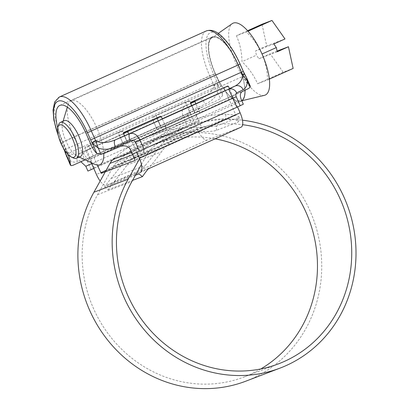 <?xml version="1.0" encoding="UTF-8"?>
<svg xmlns="http://www.w3.org/2000/svg" width="409" height="409" viewBox="0 0 409 409"><rect width="100%" height="100%" fill="white"/><g stroke="black" fill="none" stroke-linecap="round" stroke-linejoin="round"><path stroke-width="0.31" stroke-dasharray="2.04 1.53" d="M135.399 175.256L104.673 186.99A122.547 114.709 -110.9 0 1 111.115 178.426A323.314 302.645 69.1 0 0 123.636 162.225A67.086 62.797 -110.9 0 1 147.726 142.444A129.106 120.849 -110.9 0 1 153.764 139.939A129.106 120.849 -110.9 0 1 310.058 210.983A129.106 120.849 -110.9 0 1 245.87 381.162M260.835 368.944A124.581 116.611 -110.9 0 1 244.255 376.934A124.581 116.611 -110.9 0 1 93.436 308.381A124.581 116.611 -110.9 0 1 97.623 194.628L113.717 165.783A13.114 12.275 -110.9 0 1 116.003 162.848A129.76 121.463 -110.9 0 1 153.533 139.326A129.76 121.463 -110.9 0 1 191.248 131.862C201.085 131.58 213.12 131.739 216.346 130.374L237.68 122.225L238.774 121.32L235.201 119.454L225.512 118.774L225.87 114.275L235.538 114.99L239.127 116.867L238.033 117.772L237.68 122.225M104.673 186.99L108.186 189.704A118.022 110.476 -110.9 0 1 114.387 181.458L148.656 168.375A327.839 306.878 69.1 0 0 161.356 151.944A62.562 58.559 -110.9 0 1 183.82 133.503A124.581 116.611 -110.9 0 1 189.648 131.079A124.581 116.611 -110.9 0 1 242.634 124.714M114.387 181.458A327.839 306.878 69.1 0 0 127.087 165.026A62.562 58.559 -110.9 0 1 149.551 146.586A124.581 116.611 -110.9 0 1 155.379 144.167A124.581 116.611 -110.9 0 1 215.108 138.83M139.587 158.707L144.27 150.302A17.638 16.508 -110.9 0 1 147.347 146.356A134.285 125.696 -110.9 0 1 186.187 122.015A134.285 125.696 -110.9 0 1 225.87 114.275M216.346 130.374L216.693 125.921L238.033 117.772M216.693 125.921C211.673 126.969 203.309 127.444 191.601 127.357L191.248 131.862M114.515 158.119A134.285 125.696 -110.9 0 1 151.918 135.098A134.285 125.696 -110.9 0 1 191.601 127.357M141.448 164.413L147.981 152.7A13.114 12.275 -110.9 0 1 150.267 149.766A129.76 121.463 -110.9 0 1 187.797 126.243A129.76 121.463 -110.9 0 1 225.512 118.774M108.186 189.704L132.526 180.41M138.942 173.907A122.547 114.709 -110.9 0 1 145.384 165.343A323.314 302.645 69.1 0 0 157.905 149.137A67.086 62.797 -110.9 0 1 181.995 129.362A129.106 120.849 -110.9 0 1 188.033 126.856A129.106 120.849 -110.9 0 1 242.45 120.195M105.312 171.8L105.517 171.427M73.564 158.058A19.673 6.912 65.8 0 1 61.989 142.833A19.673 6.912 65.8 0 1 58.615 124.801M80.44 156.545A19.673 6.912 65.8 0 1 77.485 156.294A19.673 6.912 65.8 0 1 65.91 141.074A19.673 6.912 65.8 0 1 62.531 123.037A19.673 6.912 65.8 0 1 64.305 120.665M94.648 164.239A35.077 12.326 65.8 0 1 73.998 137.092A35.077 12.326 65.8 0 1 67.981 104.929A35.077 12.326 65.8 0 1 71.146 100.696A35.077 12.326 65.8 0 1 97.061 128.283A35.077 12.326 65.8 0 1 103.763 153.528M245.001 90.251A35.077 12.326 -114.2 0 0 238.294 64.786A35.077 12.326 -114.2 0 0 212.378 37.193A35.077 12.326 -114.2 0 0 215.236 73.589A35.077 12.326 -114.2 0 0 241.152 101.181A35.077 12.326 -114.2 0 0 241.821 100.803M261.939 54.049C265.467 61.933 267.338 70.563 267.547 79.939L257.588 83.743C254.066 75.629 248.876 68.267 242.031 61.647C241.821 52.27 239.955 43.64 236.428 35.757L246.382 31.953C253.227 38.574 258.416 45.936 261.939 54.049L262.026 54.008M264.439 95.328A39.376 13.834 65.8 0 1 236.218 64.06A39.376 13.834 65.8 0 1 232.215 23.661M215.344 73.548A34.75 12.209 65.8 0 1 211.811 37.894A34.75 12.209 65.8 0 1 238.186 64.826A34.75 12.209 65.8 0 1 240.247 101.146A34.75 12.209 65.8 0 1 215.344 73.548M285.001 38.952L266.709 45.936L262.016 24.249M266.709 45.936L255.513 50.972L256.423 55.179L242.031 61.647M247.603 30.731L236.428 35.757M248.033 31.212L246.382 31.953M293.135 68.436L283.181 72.235L270.15 53.732L258.953 58.768L256.423 55.179M277.092 51.084L270.15 53.732M283.181 72.235L257.588 83.743M269.362 79.121L267.547 79.939M277.241 51.785L258.953 58.768M273.805 43.988L255.513 50.972M123.262 144.029L119.448 135.389L123.436 133.866A9.836 3.456 -114.2 0 0 123.503 133.84A9.836 3.456 -114.2 0 0 123.743 133.697L126.933 140.941L124.024 142.051A6.559 2.306 -114.2 0 0 123.983 142.071A6.559 2.306 -114.2 0 0 123.262 144.029L89.668 159.132A6.559 2.306 65.8 0 1 90.389 157.174A6.559 2.306 65.8 0 1 90.43 157.158L160.527 125.839L126.933 140.941L122.705 131.345L121.877 130.998L89.402 145.599L89.111 146.448L97.306 165.037M121.877 130.998L85.092 147.245L89.402 145.599M184.756 102.434L185.579 102.782L189.888 101.135L189.065 100.788L184.756 102.434L152.281 117.035L156.591 115.389L156.294 116.243L151.984 117.884L152.281 117.035M185.579 102.782L197.22 129.172A13.768 4.836 -114.2 0 0 207.302 140.042L241.136 127.122L140.359 172.434L106.519 185.354A13.768 4.836 65.8 0 1 100.164 181.029M91.222 162.654L84.801 148.094L85.092 147.245M117.567 132.644L118.39 132.991L122.705 131.345M122.623 142.588L118.39 132.991M156.218 127.485L151.984 117.884M148.222 168.902L140.445 172.399A13.768 4.836 65.8 0 1 140.359 172.434M237.547 106.989L229.541 88.84L225.538 90.328A9.836 3.456 -114.2 0 1 225.195 90.404L191.601 105.512L194.796 112.756L199.106 111.11L195.931 103.912L199.74 112.547L233.334 97.444A6.559 2.306 -114.2 0 0 231.3 96.539L197.705 111.642A6.559 2.306 65.8 0 1 199.74 112.547M199.106 111.11L165.512 126.212L162.337 119.014L158.349 120.537A9.836 3.456 -114.2 0 1 158.007 120.614L124.413 135.716L132.501 154.05M165.512 126.212L130.517 141.851A6.559 2.306 65.8 0 1 132.557 142.756L136.729 152.225M223.334 87.705L224.158 88.053L228.467 86.406M189.888 101.135L202.01 128.048L235.85 115.123L224.158 88.053M156.146 117.915L156.969 118.262L161.279 116.616M132.557 142.756L166.151 127.654A6.559 2.306 -114.2 0 0 164.111 126.749L161.202 127.859L156.969 118.262M158.007 120.614L161.202 127.859L194.796 112.756L191.601 105.512M189.065 100.788L156.591 115.389M68.17 154.622A13.114 4.606 -114.2 0 0 67.72 153.564L220.154 85.026A13.114 4.606 65.8 0 1 222.665 95.205L218.017 84.576A3.277 0.859 -18.4 0 0 213.835 85.455C212.961 90.793 208.391 95.435 200.134 99.382L190.625 103.661A9.836 3.456 -114.2 0 0 190.691 103.63A9.836 3.456 -114.2 0 0 190.926 103.492L157.337 118.595L160.527 125.839L191.213 111.846A6.559 2.306 -114.2 0 0 191.172 111.862A6.559 2.306 -114.2 0 0 190.446 113.82L156.851 128.922A6.559 2.306 65.8 0 1 157.577 126.969A6.559 2.306 65.8 0 1 157.618 126.948L160.527 125.839L156.294 116.243M89.111 146.448L84.801 148.094M190.446 113.82L186.652 105.215L186.964 105.057L153.043 120.287L157.03 118.763A9.836 3.456 65.8 0 0 157.097 118.738L123.503 133.84M119.448 135.389L86.631 150.144A6.559 5.966 -116.2 0 0 84.039 158.385C85.164 158.068 86.176 158.784 87.086 160.538L91.054 169.536L87.93 171.074M91.054 169.536L94.382 167.997L86.877 150.026L85.875 150.527L89.842 148.973A9.836 3.456 65.8 0 0 89.908 148.942L80.087 153.36A6.559 5.966 -116.2 0 0 77.5 161.606L84.039 158.385M57.72 127.951A35.409 12.439 -114.2 0 0 62.695 142.168L67.72 153.564M250.298 86.187L249.326 85.026A13.114 4.606 65.8 0 1 243.427 76.14L90.997 144.674M220.154 85.026L215.124 73.63A35.409 12.439 65.8 0 1 212.245 36.897A35.409 12.439 65.8 0 1 238.401 64.745L243.427 76.14M191.213 111.846L90.43 157.158M132.327 154.121L243.324 104.213M191.172 111.862L201.923 107.03C197.414 109.428 195.712 112.536 196.811 116.371L198.927 121.166L191.898 124.198L187.925 115.2C187.378 113.283 188.227 111.729 190.482 110.532L205.216 104.183C211.131 101.519 215.292 97.603 217.695 92.439L220.415 98.6L216.969 100.548L85.113 159.827M93.773 168.447L198.927 121.166M94.382 167.997L191.898 124.198M80.864 161.739L79.724 161.969M186.903 105.082L200.134 99.382A6.559 2.71 -113.3 0 1 200.185 99.361L200.185 99.361A6.559 2.71 -113.3 0 1 205.216 104.183M89.668 159.132L85.875 150.527L86.181 150.369L80.118 153.349M86.048 150.43L80.087 153.36A6.559 5.966 -116.2 0 1 80.338 153.247C74.97 155.42 70.527 154.832 67.004 151.473A3.277 0.859 -18.4 0 0 65.276 152.884M123.743 133.697L90.149 148.804A9.836 3.456 65.8 0 1 89.908 148.942M87.086 160.538L183.334 117.219C181.325 111.637 182.015 107.807 185.4 105.732A6.559 2.71 -113.3 0 1 185.451 105.706L86.877 150.026A6.559 5.966 -116.2 0 0 86.631 150.144L86.872 150.026M244.669 74.085A3.277 0.736 -29.2 0 1 244.608 74.423L244.807 74.781A3.277 0.787 150.5 0 0 244.858 74.423M222.665 95.205L220.415 98.6M218.145 84.96L217.695 92.439L214.055 85.737A3.277 0.91 -18 0 1 218.145 84.96M218.017 84.576A13.114 4.606 -114.2 0 0 216.79 81.406L66.084 149.091L62.909 141.892L209.74 75.88L212.915 83.073A9.836 3.456 65.8 0 1 213.835 85.455L214.055 85.737M185.277 105.783L185.451 105.706A6.559 2.71 -113.3 0 1 190.482 110.532M246.591 77.792L244.807 74.781L249.326 85.026M64.162 150.006L66.084 149.091A9.836 3.456 -114.2 0 1 67.004 151.473L68.548 159.5C71.82 162.107 74.806 162.813 77.5 161.606M65.394 153.247A3.277 0.91 162 0 1 66.999 151.851M66.698 156.759L68.548 159.5L71.263 165.66M93.344 156.044L90.149 148.804M194.122 110.732L190.926 103.492M156.851 128.922L153.043 120.287M228.391 97.649L225.195 90.404M233.334 97.444L229.541 88.84M127.608 142.961L124.413 135.716M166.151 127.654L162.337 119.014M149.551 146.586L183.82 133.503M131.56 152.383L147.347 146.356M116.003 162.848L150.267 149.766M113.717 165.783L147.981 152.7M97.623 194.628L131.892 181.545M127.087 165.026L161.356 151.944M111.115 178.426L145.384 165.343M123.636 162.225L157.905 149.137M147.726 142.444L181.995 129.362M132.782 154.689L144.27 150.302M197.22 129.172L96.437 174.485M207.302 140.042L106.519 185.354M235.799 114.443L135.016 159.755M235.845 115.128L135.072 160.435L235.85 115.123M202.01 128.048L101.227 173.36M201.53 127.526L106.064 170.451M185.4 105.732L86.877 150.026M123.436 133.866L157.03 118.763M80.338 153.247L89.842 148.973M162.24 118.789L158.349 120.537M229.198 88.932L229.515 88.779M229.429 88.579L225.538 90.328M63.165 147.751L60.987 142.807L62.909 141.892A43.277 15.205 65.8 0 1 59.387 96.994M206.218 30.977A43.277 15.205 -114.2 0 0 209.74 75.88L213.616 74.208A39.995 14.054 65.8 0 1 210.625 32.597A39.995 14.054 65.8 0 1 239.909 64.167L243.084 71.365A13.114 4.606 -114.2 0 0 244.608 74.423M58.288 135.502A39.995 14.054 -114.2 0 0 61.186 142.741L64.06 149.249M216.79 81.406L213.616 74.208M190.625 103.661L200.134 99.382M85.972 133.278L238.401 64.745M62.695 142.168L215.124 73.63M124.024 142.051L157.618 126.948M197.705 111.642L164.111 126.749M130.517 141.851L119.811 146.667M105.077 153.012L248.549 88.502M242.01 91.723L231.3 96.539M130.21 149.321L241.208 99.418M196.811 116.371L91.657 163.646M187.925 115.2L183.334 117.219L187.307 126.217M58.855 137.644L61.186 142.741M244.255 376.934L278.524 363.852M155.379 144.167L189.648 131.079M151.918 135.098L186.187 122.015M153.533 139.326L187.797 126.243M153.764 139.939L188.033 126.856M239.127 116.867L238.774 121.32M62.531 123.037L63.078 121.217M67.316 107.127L67.981 104.929M71.146 100.696L212.378 37.193M211.811 37.894L218.232 33.415M240.247 101.146L241.908 100.747M99.914 164.684L241.152 101.181M77.485 156.294L79.213 157.097M59.816 105.43L212.245 36.897M200.482 99.229L190.691 103.63M79.796 161.938L90.389 157.174M123.983 142.071L157.577 126.969"/><path stroke-width="0.61" d="M242.45 120.195A129.106 120.849 -110.9 0 1 344.327 197.9A129.106 120.849 -110.9 0 1 280.134 368.074L245.87 381.162A129.106 120.849 -110.9 0 1 89.571 310.114A129.106 120.849 -110.9 0 1 93.917 192.235L105.312 171.8M280.134 368.074A129.106 120.849 -110.9 0 1 123.84 297.031A129.106 120.849 -110.9 0 1 128.181 179.152L139.587 158.707M242.634 124.714A124.581 116.611 -110.9 0 1 340.462 199.638A124.581 116.611 -110.9 0 1 278.524 363.852A124.581 116.611 -110.9 0 1 127.705 295.293A124.581 116.611 -110.9 0 1 131.892 181.545L141.448 164.413M215.108 138.83A124.581 116.611 -110.9 0 1 306.198 212.721A124.581 116.611 -110.9 0 1 260.835 368.944M105.517 171.427L110.006 163.39A17.638 16.508 -110.9 0 1 113.078 159.444A134.285 125.696 -110.9 0 1 114.515 158.119M132.526 180.41L142.455 176.622A118.022 110.476 -110.9 0 1 148.656 168.375M135.399 175.256L138.942 173.907L142.455 176.622M72.592 138.896A17.705 6.222 -114.2 0 0 57.914 127.112A17.705 6.222 -114.2 0 0 60.956 143.344A17.705 6.222 -114.2 0 0 71.376 157.046A17.705 6.222 -114.2 0 0 72.592 138.896M57.914 127.112L58.615 124.801A19.673 6.912 65.8 0 1 60.389 122.424A19.673 6.912 65.8 0 1 74.919 137.894A19.673 6.912 65.8 0 1 76.519 158.309A19.673 6.912 65.8 0 1 73.564 158.058L71.376 157.046M60.389 122.424L64.305 120.665A19.673 6.912 65.8 0 1 78.84 136.136A19.673 6.912 65.8 0 1 80.44 156.545L76.519 158.309M218.232 33.415L232.215 23.661A39.376 13.834 65.8 0 1 262.103 54.177A39.376 13.834 65.8 0 1 264.439 95.328L241.908 100.747M247.603 30.731L262.016 24.249L271.97 20.45L285.001 38.952L273.805 43.988L276.331 47.577L262.026 54.008M271.97 20.45L248.033 31.212M276.331 47.577L277.241 51.785L288.442 46.749L277.092 51.084M288.442 46.749L293.135 68.436L269.362 79.121M103.763 153.528A35.077 12.326 65.8 0 1 99.914 164.684A35.077 12.326 65.8 0 1 94.648 164.239L79.213 157.097M241.821 100.803A35.077 12.326 -114.2 0 0 245.001 90.251M160.456 116.268L127.981 130.87L127.685 131.718L128.758 134.152L162.337 119.014L161.279 116.616L160.456 116.268L123.671 132.511L127.981 130.87M100.164 181.029A13.768 4.836 65.8 0 1 96.437 174.485L91.222 162.654M241.136 127.122A13.768 4.836 -114.2 0 0 241.228 127.087A13.768 4.836 -114.2 0 0 240.109 112.797L237.547 106.989M136.729 152.225L139.326 158.109A13.768 4.836 65.8 0 1 140.445 172.399M190.563 103.155L191.601 105.512A9.836 3.456 65.8 0 0 191.944 105.43L229.541 88.84L228.467 86.406L227.644 86.059L195.17 100.66L194.873 101.509L190.563 103.155L190.86 102.306L195.17 100.66M195.931 103.912L194.873 101.509M227.644 86.059L190.86 102.306M127.685 131.718L123.375 133.365L124.413 135.716A9.836 3.456 65.8 0 0 124.76 135.64L128.758 134.152M132.501 154.05L135.067 160.44L101.227 173.36L97.306 165.037M123.375 133.365L123.671 132.511M96.897 153.559L92.378 143.314L98.257 148.155L100.972 154.316L96.897 153.559A13.114 4.606 -114.2 0 1 90.997 144.674L85.972 133.278A35.409 12.439 -114.2 0 0 59.816 105.43A35.409 12.439 -114.2 0 0 57.72 127.951M85.113 159.827L73.042 165.256L71.263 165.66L70.399 165.159L70.23 163.743A13.114 4.606 -114.2 0 0 68.17 154.622M129.597 133.738L129.98 133.569C133.871 132.639 137.204 134.806 139.985 140.072L143.953 149.07L132.327 154.121L130.21 149.321C128.124 145.916 124.658 145.031 119.811 146.667L105.077 153.012L100.972 154.316M250.124 87.255L247.409 81.094L246.591 77.792L250.298 86.187L250.124 87.255L248.549 88.502L242.01 91.723C240.098 93.129 239.832 95.691 241.208 99.418L243.324 104.213L236.872 107.291L228.677 89.188M143.953 149.07L236.872 107.291M93.773 168.447L87.93 171.074L85.813 166.274L80.864 161.739M58.855 137.644L53.87 120.098L53.063 110.001L54.653 102.051L59.387 96.994A43.277 15.205 65.8 0 1 91.355 131.033L94.53 138.232A9.836 3.456 -114.2 0 0 95.675 140.522C100.215 143.498 106.739 143.293 115.251 139.914A6.559 2.71 66.7 0 0 115.461 147.112C109.454 149.582 103.717 149.929 98.257 148.155L95.732 140.88A3.277 0.787 -29.5 0 0 92.378 143.314L92.178 142.961A3.277 0.736 -29.2 0 1 95.675 140.522L95.732 140.88M246.591 77.792L244.858 74.423A3.277 0.787 150.5 0 0 242.788 74.765L247.409 81.094C247.189 85.425 245.778 88.288 243.176 89.689A6.559 5.966 -116.2 0 0 235.047 86.054C240.16 83.303 242.644 79.458 242.506 74.51A3.277 0.736 -29.2 0 1 244.669 74.085L243.283 71.304L241.366 72.214L238.191 65.016A43.277 15.205 -114.2 0 0 206.218 30.977L59.387 96.994M64.06 149.249L65.276 152.884A3.277 0.859 -18.4 0 0 65.588 153.114L65.711 153.498A3.277 0.91 162 0 1 65.394 153.247L70.399 165.159M242.788 74.765L242.506 74.51A9.836 3.456 65.8 0 1 241.366 72.214L90.655 139.898L87.48 132.705A39.995 14.054 -114.2 0 0 59.566 100.818A39.995 14.054 -114.2 0 0 58.288 135.502M243.176 89.689L236.632 92.909A6.559 5.966 -116.2 0 0 228.503 89.274L129.98 133.569A6.559 2.71 66.7 0 0 130.195 140.768L115.461 147.112M70.23 163.743L65.711 153.498L66.698 156.759M93.917 192.235L128.181 179.152M113.078 159.444L131.56 152.383M110.006 163.39L132.782 154.689M240.109 112.797L139.326 158.109M106.064 170.451L100.747 172.838M191.944 105.43L162.24 118.789M229.515 88.779L235.047 86.054L229.429 88.579M87.48 132.705L240.114 64.106L243.283 71.304M92.178 142.961A13.114 4.606 65.8 0 1 90.655 139.898M64.361 149.939A13.114 4.606 65.8 0 1 65.588 153.114M124.76 135.64L115.251 139.914L128.421 134.244M236.632 92.909C235.681 93.61 235.548 94.893 236.233 96.754L135.394 142.097C134.346 140.394 132.613 139.95 130.195 140.768M91.657 163.646L85.813 166.274M139.362 151.09L135.394 142.097M236.233 96.754L240.201 105.752M63.078 121.217L67.316 107.127M241.228 127.087L148.222 168.902M64.162 150.006L63.165 147.751M240.114 64.106C234.26 51.089 227.614 41.355 220.17 34.898C215.41 30.716 210.758 29.407 206.218 30.977M244.858 74.423L244.669 74.085M65.276 152.884L65.394 153.247"/></g></svg>
